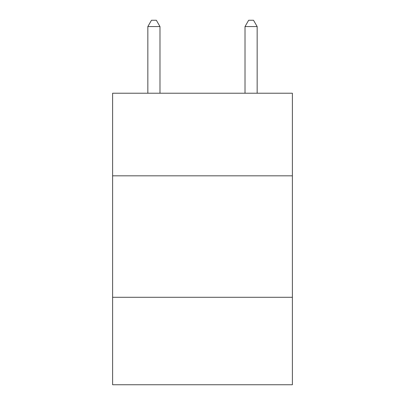 <?xml version="1.0" encoding="UTF-8"?>
<svg xmlns="http://www.w3.org/2000/svg" width="405" height="405" viewBox="0 0 405 405"><rect width="100%" height="100%" fill="white"/><g stroke="black" fill="none" stroke-linecap="round" stroke-linejoin="round"><path stroke-width="0.61" d="M112.615 175.826L292.385 175.826L292.385 93.226L112.615 93.226L112.615 384.75L292.385 384.75L292.385 297.295L112.615 297.295M292.385 297.295L292.385 175.826M159.985 93.226L159.985 26.568L147.84 26.568L147.84 93.226M147.84 26.568L151.485 20.25L156.34 20.25L159.985 26.568M257.16 93.226L257.16 26.568L245.015 26.568L245.015 93.226M245.015 26.568L248.66 20.25L253.515 20.25L257.16 26.568"/></g></svg>
